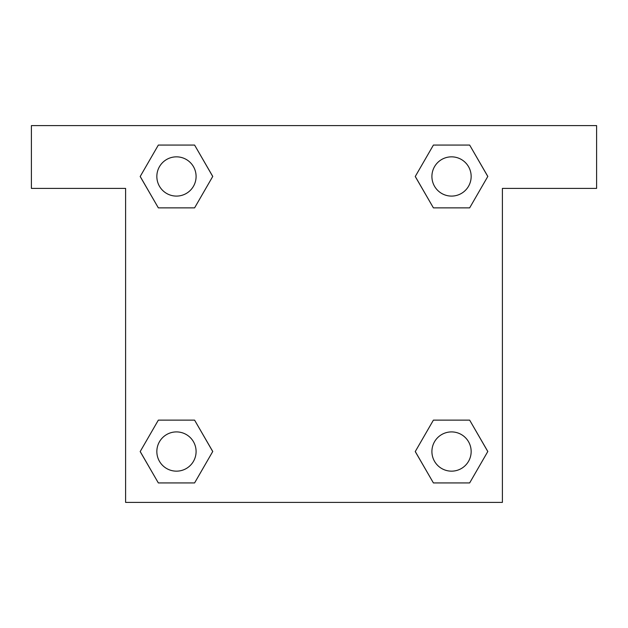 <?xml version="1.0" encoding="UTF-8"?>
<svg xmlns="http://www.w3.org/2000/svg" width="628" height="628" viewBox="0 0 628 628"><rect width="100%" height="100%" fill="white"/><g stroke="black" fill="none" stroke-linecap="round" stroke-linejoin="round"><path stroke-width="0.94" d="M445.433 207.868L469.658 207.868L433.406 207.868L415.273 176.468L433.406 145.068L469.658 145.068L487.791 176.468L469.658 207.868L433.406 207.868L445.433 207.868L433.406 207.868L415.234 176.492M158.342 207.868L194.594 207.868L158.342 207.868L140.209 176.468L158.342 145.068L194.594 145.068L212.727 176.468L194.594 207.868L158.342 207.868L140.17 176.492M182.567 420.132L158.342 420.132L194.594 420.132L212.727 451.532L194.594 482.932L158.342 482.932L140.209 451.532L158.342 420.132L194.594 420.132L182.567 420.132L194.594 420.132L212.766 451.508M469.658 420.132L433.406 420.132L469.658 420.132L487.791 451.532L469.658 482.932L433.406 482.932L415.273 451.532L433.406 420.132L469.658 420.132L487.83 451.508M596.6 125.6L31.4 125.6L31.4 188.4L125.6 188.4L125.6 502.4L502.4 502.4L502.4 188.4L596.6 188.4L596.6 125.6M194.594 145.068L158.342 145.068L194.594 145.068L212.766 176.444M158.342 482.932L194.594 482.932L158.342 482.932L140.17 451.556M433.406 482.932L469.658 482.932L433.406 482.932L415.234 451.556M469.658 145.068L433.406 145.068L469.658 145.068L487.83 176.444M471.157 451.532A19.625 19.625 0 0 0 441.72 434.537A19.625 19.625 0 0 0 441.72 468.527A19.625 19.625 0 0 0 471.157 451.532M196.093 451.532A19.625 19.625 0 0 0 166.656 434.537A19.625 19.625 0 0 0 166.656 468.527A19.625 19.625 0 0 0 196.093 451.532M471.157 176.468A19.625 19.625 0 0 0 441.72 159.473A19.625 19.625 0 0 0 441.72 193.463A19.625 19.625 0 0 0 471.157 176.468M196.093 176.468A19.625 19.625 0 0 0 166.656 159.473A19.625 19.625 0 0 0 166.656 193.463A19.625 19.625 0 0 0 196.093 176.468M433.406 420.132L445.433 420.132M194.594 207.868L182.567 207.868"/></g></svg>
